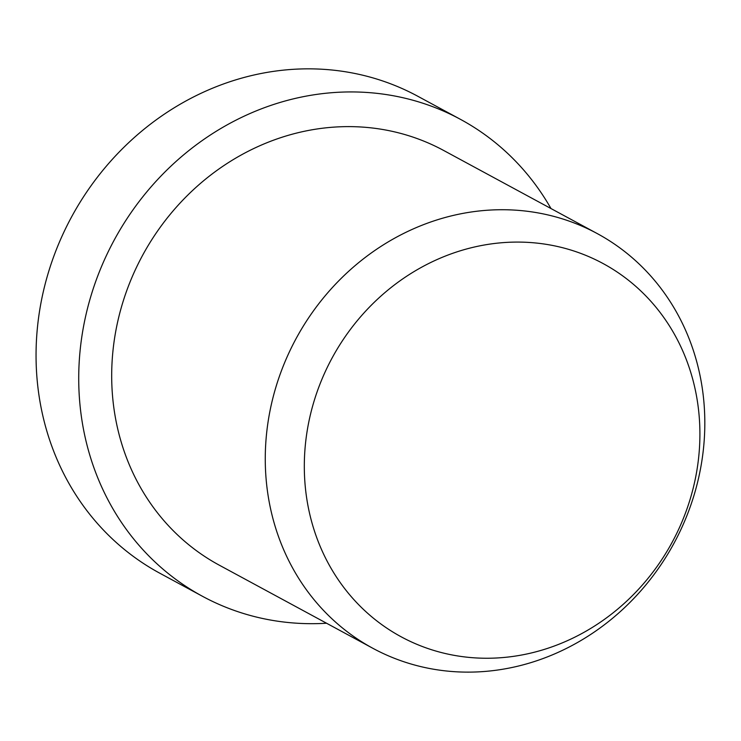 <?xml version="1.0" encoding="UTF-8"?>
<svg xmlns="http://www.w3.org/2000/svg" width="741" height="741" viewBox="0 0 741 741"><rect width="100%" height="100%" fill="white"/><g stroke="black" fill="none" stroke-linecap="round" stroke-linejoin="round"><path stroke-width="1.11" d="M326.568 623.237A271.123 247.105 -61.6 0 1 228.256 608.204A271.123 247.105 -61.6 0 1 202.423 596.264A271.123 247.105 -61.6 0 1 107.065 254.135A271.123 247.105 -61.6 0 1 434.661 107.426A271.123 247.105 -61.6 0 1 460.494 119.366A271.123 247.105 -61.6 0 1 550.98 208.545M202.423 596.264L159.75 573.182A271.123 247.105 -61.6 0 1 64.402 231.044A271.123 247.105 -61.6 0 1 391.998 84.335A271.123 247.105 -61.6 0 1 417.831 96.274L460.494 119.366M395.305 658.656A235.758 214.871 -61.6 0 1 372.834 648.282A235.758 214.871 -61.6 0 1 289.916 350.771A235.758 214.871 -61.6 0 1 574.784 223.198A235.758 214.871 -61.6 0 1 597.246 233.582A235.758 214.871 -61.6 0 1 680.173 531.093A235.758 214.871 -61.6 0 1 395.305 658.656M372.834 648.282L219.253 565.161A235.758 214.871 -61.6 0 1 136.335 267.658A235.758 214.871 -61.6 0 1 421.194 140.086A235.758 214.871 -61.6 0 1 443.664 150.469L597.246 233.582M421.342 646.124A212.185 193.392 -61.6 0 1 321.548 380.189A212.185 193.392 -61.6 0 1 582.88 254.209A212.185 193.392 -61.6 0 1 682.674 520.145A212.185 193.392 -61.6 0 1 421.342 646.124"/></g></svg>
